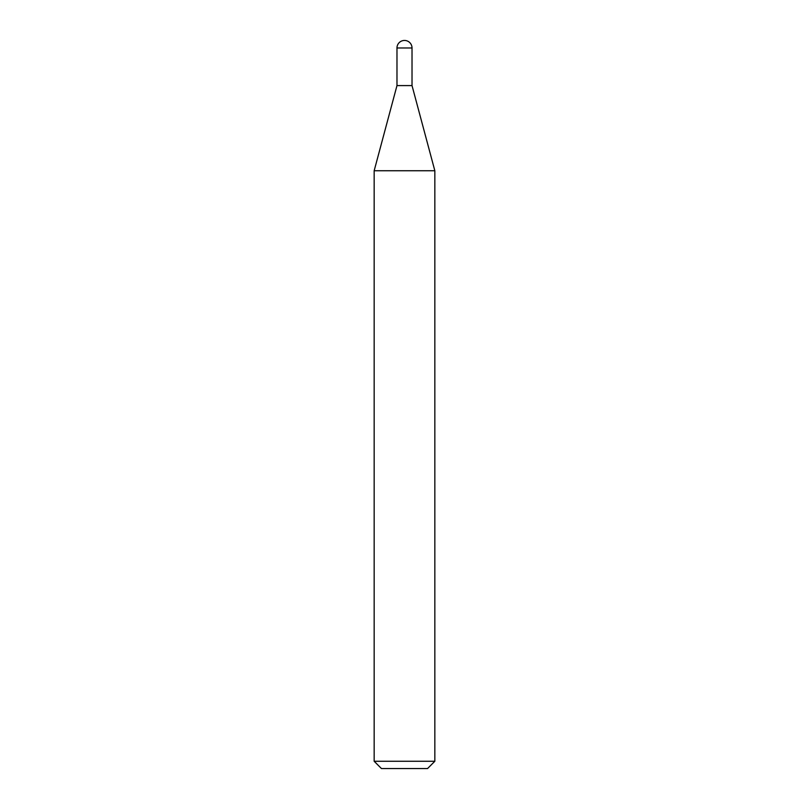 <?xml version="1.0" encoding="UTF-8"?>
<svg xmlns="http://www.w3.org/2000/svg" width="809" height="809" viewBox="0 0 809 809"><rect width="100%" height="100%" fill="white"/><g stroke="black" fill="none" stroke-linecap="round" stroke-linejoin="round"><path stroke-width="1.21" d="M374.162 170.739L434.837 170.739L412.024 85.592L396.976 85.592L412.024 85.592L412.024 47.974L396.976 47.974L396.976 85.592L374.162 170.739L374.162 761.269L434.837 761.269L427.557 768.55L381.443 768.55L374.162 761.269M412.024 47.974A7.524 7.524 0 0 0 404.5 40.45A7.524 7.524 0 0 0 396.976 47.974M434.837 170.739L434.837 761.269"/></g></svg>
